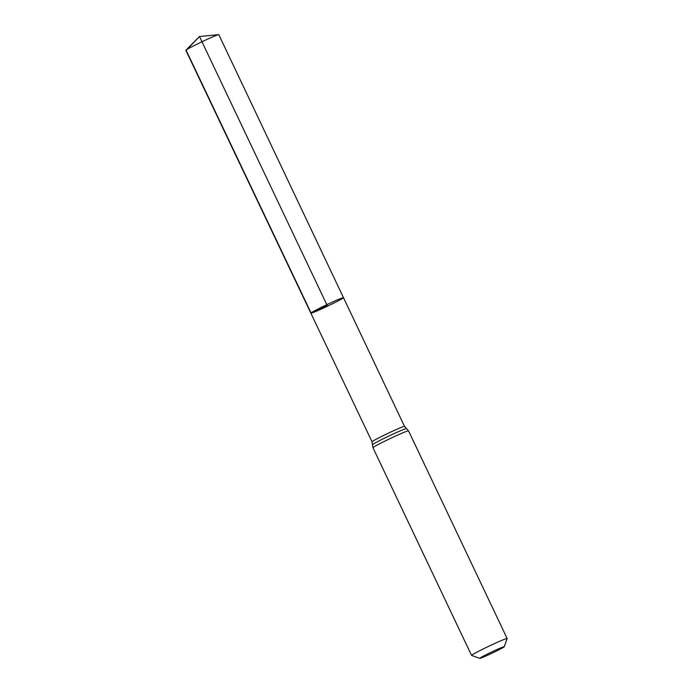 <?xml version="1.0" encoding="UTF-8"?>
<svg xmlns="http://www.w3.org/2000/svg" width="693" height="693" viewBox="0 0 693 693"><rect width="100%" height="100%" fill="white"/><g stroke="black" fill="none" stroke-linecap="round" stroke-linejoin="round"><path stroke-width="1.04" d="M310.862 313.175A18.061 0.823 -25.4 0 1 326.827 304.686A18.061 0.823 -25.4 0 1 343.494 297.678A18.061 0.823 154.6 0 0 343.191 297.661A18.061 0.823 154.6 0 0 325.407 305.362A18.061 0.823 154.6 0 0 310.862 313.175A18.061 0.823 154.6 0 0 327.529 306.167A18.061 0.823 154.6 0 0 343.494 297.678L218.823 34.685A18.243 0.832 154.6 0 0 218.65 34.65A18.243 0.832 154.6 0 0 218.503 34.667A18.243 0.832 154.6 0 0 201.576 41.952A18.243 0.832 154.6 0 0 185.941 50.182A18.243 0.832 154.6 0 0 185.854 50.338L372.037 441.805A17.975 0.814 154.6 0 1 386.512 434.035A17.975 0.814 154.6 0 1 404.201 426.368A17.975 0.814 154.6 0 1 404.513 426.386L343.494 297.678M479.98 658.341A13.557 0.615 -25.4 0 1 479.773 658.35A13.557 0.615 -25.4 0 1 491.727 651.966A13.557 0.615 -25.4 0 1 504.235 646.734A13.557 0.615 -25.4 0 1 493.044 652.693A13.557 0.615 -25.4 0 1 479.98 658.341M479.773 658.35L471.604 655.457A19.69 0.892 -25.4 0 1 471.569 655.422A19.69 0.892 -25.4 0 1 488.972 646.171A19.69 0.892 -25.4 0 1 507.146 638.53A19.69 0.892 -25.4 0 1 507.146 638.582L504.235 646.734M326.827 304.686L199.489 36.512L186.166 50.346L311.044 312.924M311.166 313.184L327.174 305.422M507.146 638.53L408.524 430.838L406.505 428.595A18.832 0.858 154.6 0 0 406.202 428.603A18.832 0.858 154.6 0 0 387.907 436.503A18.832 0.858 154.6 0 0 372.488 444.741L372.037 441.805M408.524 430.838A19.69 0.892 154.6 0 0 408.194 430.829A19.69 0.892 154.6 0 0 388.808 439.215A19.69 0.892 154.6 0 0 372.955 447.73L372.488 444.741M406.505 428.595L404.513 426.386M471.569 655.422L372.955 447.73M218.65 34.65L199.489 36.512L185.941 50.182"/></g></svg>
